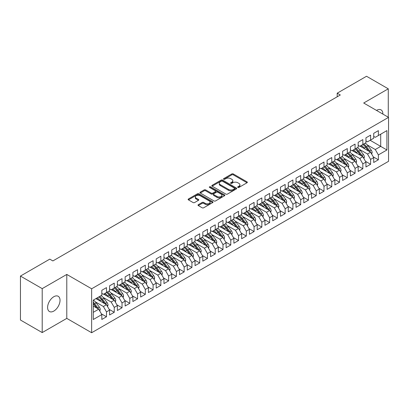 <?xml version="1.0" encoding="UTF-8"?>
<svg xmlns="http://www.w3.org/2000/svg" width="409" height="409" viewBox="0 0 409 409"><rect width="100%" height="100%" fill="white"/><g stroke="black" fill="none" stroke-linecap="round" stroke-linejoin="round"><path stroke-width="0.61" d="M237.869 187.434A0.757 0.435 0 0 0 238.933 187.434L247.036 182.757A1.079 0.624 0 0 0 247.353 182.317A1.079 0.624 0 0 0 247.036 181.877L233.309 173.953A1.079 0.624 0 0 0 231.785 173.953L223.682 178.631A0.757 0.435 0 0 0 223.462 178.938A0.757 0.435 0 0 0 223.682 179.249A0.757 0.435 0 0 0 224.751 179.249L225.799 178.641A3.451 1.994 0 0 1 230.681 178.641L231.826 179.3A3.451 1.994 0 0 1 232.833 180.712A3.451 1.994 0 0 1 231.826 182.123L230.778 182.726A0.757 0.435 0 0 0 230.553 183.033A0.757 0.435 0 0 0 230.778 183.344A0.757 0.435 0 0 0 231.842 183.344L232.89 182.736A3.451 1.994 0 0 1 237.772 182.736L238.917 183.396A3.451 1.994 0 0 1 239.925 184.807A3.451 1.994 0 0 1 238.917 186.213L237.869 186.821A0.757 0.435 0 0 0 237.644 187.128A0.757 0.435 0 0 0 237.869 187.434L237.869 186.821M53.814 311.075A8.788 5.077 120 0 0 59.556 303.33A8.788 5.077 120 0 0 58.211 296.285A8.788 5.077 120 0 0 53.814 296.724A8.788 5.077 120 0 0 48.073 304.465A8.788 5.077 120 0 0 49.423 311.51A8.788 5.077 120 0 0 53.814 311.075M382.875 114.091A8.788 5.077 120 0 0 381.06 109.893A8.788 5.077 120 0 0 376.663 110.328A8.788 5.077 120 0 0 376.51 110.42M198.314 204.684A1.079 0.624 0 0 0 197.997 205.124A1.079 0.624 0 0 0 198.314 205.563L202.164 207.787A1.079 0.624 0 0 0 203.687 207.787L212.685 202.593A1.079 0.624 0 0 0 213.002 202.153A1.079 0.624 0 0 0 212.685 201.709L198.958 193.784A1.079 0.624 0 0 0 197.435 193.784L188.437 198.984A1.079 0.624 0 0 0 188.12 199.423A1.079 0.624 0 0 0 188.437 199.863L193.089 202.547A1.079 0.624 0 0 0 194.612 202.547L198.462 200.323A1.079 0.624 0 0 0 198.779 199.883A1.079 0.624 0 0 0 198.462 199.444L196.156 198.109A2.883 1.667 0 0 1 195.313 196.933A2.883 1.667 0 0 1 197.092 195.395A2.883 1.667 0 0 1 200.236 195.758L209.275 200.972A2.883 1.667 0 0 1 210.119 202.153A2.883 1.667 0 0 1 208.339 203.687A2.883 1.667 0 0 1 205.195 203.329L203.687 202.46A1.079 0.624 0 0 0 202.164 202.46L198.314 204.684L198.314 205.563L202.164 203.355L202.164 202.46M42.204 288.626L42.204 332.578L66.79 318.386L66.79 274.434L42.204 288.626L20.45 276.07L49.775 259.137L52.884 260.932L340.308 94.99L337.2 93.196L337.2 96.78M66.79 274.434L91.647 288.785L388.55 117.368L388.55 161.32L91.647 332.737L91.647 288.785M388.279 117.209L388.279 88.819L363.693 103.017L388.55 117.368M388.279 88.819L366.525 76.263L337.2 93.196M225.875 194.096A1.079 0.624 0 0 0 227.404 194.096L236.397 188.902A1.079 0.624 0 0 0 236.714 188.462A1.079 0.624 0 0 0 236.397 188.017L222.675 180.093A1.079 0.624 0 0 0 221.151 180.093L212.153 185.292A1.079 0.624 0 0 0 211.836 185.732A1.079 0.624 0 0 0 212.153 186.172L225.875 194.096M209.822 187.598A0.757 0.435 0 0 1 210.589 187.705L210.589 186.811L224.541 194.863A1.079 0.624 0 0 1 224.858 195.308A1.079 0.624 0 0 1 224.541 195.747L215.543 200.942A1.079 0.624 0 0 1 214.019 200.942L200.292 193.017L200.292 192.138A1.079 0.624 0 0 0 199.981 192.578A1.079 0.624 0 0 0 200.292 193.017M200.292 192.138L204.147 189.914A1.079 0.624 0 0 1 205.671 189.914L211.238 193.125A1.079 0.624 0 0 0 212.762 193.125L215.318 191.652A1.079 0.624 0 0 0 215.63 191.213A1.079 0.624 0 0 0 215.318 190.773L209.52 187.424A0.757 0.435 0 0 1 209.301 187.118A0.757 0.435 0 0 1 209.766 186.714A0.757 0.435 0 0 1 210.589 186.811M370.14 140.287L380.702 146.386L380.702 134.188L386.919 130.599L378.371 135.532L378.371 130.645L373.714 133.334L373.714 138.222L370.605 140.016L370.605 135.128L365.943 137.818L365.943 142.71L362.839 144.5L362.839 139.612L358.177 142.306L358.177 147.194L355.068 148.988L355.068 144.101L350.406 146.79L350.406 151.678L347.302 153.472L347.302 148.585L342.64 151.274L342.64 156.161L339.531 157.956L339.531 153.068L334.869 155.757L334.869 160.65L331.765 162.439L331.765 157.552L327.103 160.246L327.103 165.134L323.994 166.928L323.994 162.041L319.337 164.73L319.337 169.617L316.229 171.412L316.229 166.524L311.566 169.214L311.566 174.101L308.458 175.896L308.458 171.008L303.8 173.697L303.8 178.59L300.692 180.384L300.692 175.492L296.029 178.186L296.029 183.074L292.921 184.868L292.921 179.98L288.263 182.67L288.263 187.557L285.155 189.352L285.155 184.464L280.492 187.153L280.492 192.041L277.384 193.835L277.384 188.948L272.726 191.637L272.726 196.53L269.618 198.324L269.618 193.431L264.955 196.126L264.955 201.013L261.847 202.808L261.847 197.92L257.189 200.609L257.189 205.497L254.081 207.291L254.081 202.404L249.418 205.093L249.418 209.981L246.315 211.775L246.315 206.888L241.653 209.577L241.653 214.469L238.544 216.264L238.544 211.371L233.882 214.065L233.882 218.953L230.778 220.748L230.778 215.86L226.116 218.549L226.116 223.437L223.007 225.231L223.007 220.344L218.345 223.033L218.345 227.92L215.241 229.715L215.241 224.827L210.579 227.516L210.579 232.409L207.47 234.204L207.47 229.311L202.813 232.005L202.813 236.893L199.704 238.687L199.704 233.8L195.042 236.489L195.042 241.376L191.933 243.171L191.933 238.283L187.276 240.973L187.276 245.86L184.168 247.655L184.168 242.767L179.505 245.461L179.505 250.349L176.397 252.143L176.397 247.251L171.739 249.945L171.739 254.833L168.631 256.627L168.631 251.739L163.968 254.429L163.968 259.316L160.86 261.111L160.86 256.223L156.202 258.912L156.202 263.805L153.094 265.594L153.094 260.707L148.431 263.401L148.431 268.289L145.323 270.083L145.323 265.19L140.665 267.885L140.665 272.772L137.557 274.567L137.557 269.679L132.894 272.368L132.894 277.256L129.791 279.05L129.791 274.163L125.128 276.852L125.128 281.745L122.02 283.534L122.02 278.647L117.357 281.341L117.357 286.228L114.254 288.023L114.254 283.13L109.592 285.825L109.592 290.712L106.483 292.507L106.483 287.619L101.821 290.308L101.821 295.196L93.278 300.129L93.278 319.506L101.821 314.572L98.717 309.189L93.278 306.05M386.919 130.599L386.919 149.975L378.371 154.909L375.268 149.525L367.262 144.904M373.284 156.857L378.371 159.796L378.371 154.909M378.371 159.796L373.714 162.485L373.714 157.598L370.605 159.392L367.497 154.009L359.496 149.392M365.518 161.345L370.605 164.28L370.605 159.392M370.605 164.28L365.943 166.974L365.943 162.082L362.839 163.876L359.731 158.498L351.725 153.876M357.747 165.829L362.839 168.764L362.839 163.876M362.839 168.764L358.177 171.458L358.177 166.57L355.068 168.365L351.96 162.981L343.959 158.36M349.981 170.313L355.068 173.252L355.068 168.365M355.068 173.252L350.406 175.942L350.406 171.054L347.302 172.849L344.194 167.465L336.193 162.843M342.21 174.796L347.302 177.736L347.302 172.849M347.302 177.736L342.64 180.425L342.64 175.538L339.531 177.332L336.423 171.949L328.422 167.332M334.444 179.285L339.531 182.22L339.531 177.332M339.531 182.22L334.869 184.914L334.869 180.021L331.765 181.816L328.657 176.437L320.656 171.816M326.673 183.769L331.765 186.708L331.765 181.816M331.765 186.708L327.103 189.398L327.103 184.51L323.994 186.305L320.886 180.921L312.885 176.299M318.908 188.252L323.994 191.192L323.994 186.305M323.994 191.192L319.337 193.881L319.337 188.994L316.229 190.788L313.12 185.405L305.119 180.783M311.142 192.736L316.229 195.676L316.229 190.788M316.229 195.676L311.566 198.365L311.566 193.477L308.458 195.272L305.349 189.888L297.348 185.272M303.371 197.225L308.458 200.159L308.458 195.272M308.458 200.159L303.8 202.854L303.8 197.961L300.692 199.756L297.583 194.377L289.582 189.756M295.605 201.709L300.692 204.648L300.692 199.756M300.692 204.648L296.029 207.337L296.029 202.45L292.921 204.244L289.817 198.861L281.811 194.239M287.834 206.192L292.921 209.132L292.921 204.244M292.921 209.132L288.263 211.821L288.263 206.934L285.155 208.728L282.046 203.345L274.045 198.723M280.068 210.676L285.155 213.616L285.155 208.728M285.155 213.616L280.492 216.305L280.492 211.417L277.384 213.212L274.281 207.828L266.274 203.212M272.297 215.165L277.384 218.099L277.384 213.212M277.384 218.099L272.726 220.794L272.726 215.901L269.618 217.695L266.51 212.317L258.508 207.695M264.531 219.648L269.618 222.588L269.618 217.695M269.618 222.588L264.955 225.277L264.955 220.39L261.847 222.184L258.744 216.801L250.737 212.179M256.76 224.132L261.847 227.072L261.847 222.184M261.847 227.072L257.189 229.761L257.189 224.873L254.081 226.668L250.973 221.284L242.972 216.663M248.994 228.616L254.081 231.555L254.081 226.668M254.081 231.555L249.418 234.245L249.418 229.357L246.315 231.151L243.207 225.768L235.201 221.151M241.223 233.104L246.315 236.039L246.315 231.151M246.315 236.039L241.653 238.733L241.653 233.841L238.544 235.635L235.436 230.257L227.435 225.635M233.457 237.588L238.544 240.528L238.544 235.635M238.544 240.528L233.882 243.217L233.882 238.329L230.778 240.124L227.67 234.74L219.664 230.119M225.686 242.072L230.778 245.011L230.778 240.124M230.778 245.011L226.116 247.701L226.116 242.813L223.007 244.608L219.899 239.224L211.898 234.602M217.92 246.561L223.007 249.495L223.007 244.608M223.007 249.495L218.345 252.184L218.345 247.297L215.241 249.091L212.133 243.708L204.132 239.091M210.149 251.044L215.241 253.979L215.241 249.091M215.241 253.979L210.579 256.673L210.579 251.786L207.47 253.575L204.362 248.197L196.361 243.575M202.383 255.528L207.47 258.468L207.47 253.575M207.47 258.468L202.813 261.157L202.813 256.269L199.704 258.064L196.596 252.68L188.595 248.058M194.612 260.012L199.704 262.951L199.704 258.064M199.704 262.951L195.042 265.64L195.042 260.753L191.933 262.547L188.825 257.164L180.824 252.542M186.847 264.5L191.933 267.435L191.933 262.547M191.933 267.435L187.276 270.129L187.276 265.236L184.168 267.031L181.059 261.648L173.058 257.031M179.081 268.984L184.168 271.919L184.168 267.031M184.168 271.919L179.505 274.613L179.505 269.725L176.397 271.515L173.293 266.136L165.287 261.515M171.31 273.468L176.397 276.407L176.397 271.515M176.397 276.407L171.739 279.096L171.739 274.209L168.631 276.003L165.522 270.62L157.521 265.998M163.544 277.951L168.631 280.891L168.631 276.003M168.631 280.891L163.968 283.58L163.968 278.693L160.86 280.487L157.756 275.104L149.75 270.487M155.773 282.44L160.86 285.375L160.86 280.487M160.86 285.375L156.202 288.069L156.202 283.176L153.094 284.971L149.985 279.587L141.984 274.971M148.007 286.924L153.094 289.858L153.094 284.971M153.094 289.858L148.431 292.553L148.431 287.665L145.323 289.454L142.22 284.076L134.213 279.454M140.236 291.407L145.323 294.347L145.323 289.454M145.323 294.347L140.665 297.036L140.665 292.149L137.557 293.943L134.449 288.56L126.447 283.938M132.47 295.891L137.557 298.831L137.557 293.943M137.557 298.831L132.894 301.52L132.894 296.632L129.791 298.427L126.683 293.043L118.676 288.427M124.699 300.38L129.791 303.314L129.791 298.427M129.791 303.314L125.128 306.009L125.128 301.116L122.02 302.911L118.912 297.532L110.911 292.91M116.933 304.863L122.02 307.798L122.02 302.911M122.02 307.798L117.357 310.492L117.357 305.605L114.254 307.394L111.146 302.016L103.14 297.394M109.162 309.347L114.254 312.287L114.254 307.394M114.254 312.287L109.592 314.976L109.592 310.088L106.483 311.883L103.375 306.499L95.374 301.878M101.396 313.831L106.483 316.771L106.483 311.883M106.483 316.771L101.821 319.46L101.821 314.572M101.821 293.401L103.375 294.301L106.483 292.507M93.278 312.328L98.717 309.189M109.592 288.918L111.146 289.817L114.254 288.023M103.375 306.499L106.483 304.705L95.921 298.606M109.592 310.088L106.483 304.705M117.357 284.434L118.912 285.329L122.02 283.534A8.405 4.852 60 0 1 124.817 286.274L127.593 289.981M111.146 302.016L114.254 300.221L103.687 294.122M117.357 305.605L114.254 300.221M125.128 279.95L126.683 280.845L129.791 279.05M118.912 297.532L122.02 295.738L111.458 289.638M125.128 301.116L122.02 295.738M132.894 275.461L134.449 276.361L137.557 274.567A8.405 4.852 60 0 1 140.353 277.307L143.13 281.014M126.683 293.043L129.791 291.249L119.223 285.15M132.894 296.632L129.791 291.249M140.665 270.978L142.22 271.878L145.323 270.083M134.449 288.56L137.557 286.765L126.989 280.666M140.665 292.149L137.557 286.765M148.431 266.494L149.985 267.389L153.094 265.594M142.22 284.076L145.323 282.282L134.76 276.182M148.431 287.665L145.323 282.282M156.202 262.011L157.756 262.905L160.86 261.111M149.985 279.587L153.094 277.798L142.526 271.699M156.202 283.176L153.094 277.798M163.968 257.522L165.522 258.422L168.631 256.627M157.756 275.104L160.86 273.309L150.297 267.21M163.968 278.693L160.86 273.309M171.739 253.038L173.293 253.938L176.397 252.143M165.522 270.62L168.631 268.825L158.063 262.726M171.739 274.209L168.631 268.825M179.505 248.554L181.059 249.449L184.168 247.655M173.293 266.136L176.397 264.342L165.834 258.243M179.505 269.725L176.397 264.342M187.276 244.071L188.825 244.965L191.933 243.171A8.405 4.852 60 0 1 194.73 245.911L197.506 249.618M181.059 261.648L184.168 259.858L173.6 253.754M187.276 265.236L184.168 259.858M195.042 239.582L196.596 240.482L199.704 238.687M188.825 257.164L191.933 255.369L181.371 249.27M195.042 260.753L191.933 255.369M202.813 235.098L204.362 235.998L207.47 234.204A8.405 4.852 60 0 1 210.267 236.939L213.043 240.65M196.596 252.68L199.704 250.886L189.137 244.786M202.813 256.269L199.704 250.886M210.579 230.615L212.133 231.509L215.241 229.715M204.362 248.197L207.47 246.402L196.908 240.303M210.579 251.786L207.47 246.402M218.345 226.131L219.899 227.026L223.007 225.231M212.133 243.708L215.241 241.918L204.674 235.814M218.345 247.297L215.241 241.918M226.116 221.642L227.67 222.542L230.778 220.748M219.899 239.224L223.007 237.43L212.445 231.33M226.116 242.813L223.007 237.43M233.882 217.159L235.436 218.053L238.544 216.264M227.67 234.74L230.778 232.946L220.211 226.847M233.882 238.329L230.778 232.946M241.653 212.675L243.207 213.57L246.315 211.775M235.436 230.257L238.544 228.462L227.982 222.363M241.653 233.841L238.544 228.462M249.418 208.191L250.973 209.086L254.081 207.291M243.207 225.768L246.315 223.979L235.748 217.874M249.418 229.357L246.315 223.979M257.189 203.702L258.744 204.602L261.847 202.808A8.405 4.852 60 0 1 264.643 205.543L267.425 209.255M250.973 221.284L254.081 219.49L243.513 213.391M257.189 224.873L254.081 219.49M264.955 199.219L266.51 200.113L269.618 198.324M258.744 216.801L261.847 215.006L251.284 208.907M264.955 220.39L261.847 215.006M272.726 194.735L274.281 195.63L277.384 193.835A8.405 4.852 60 0 1 280.18 196.576L282.956 200.282M266.51 212.317L269.618 210.523L259.05 204.423M272.726 215.901L269.618 210.523M280.492 190.246L282.046 191.146L285.155 189.352M274.281 207.828L277.384 206.034L266.821 199.935M280.492 211.417L277.384 206.034M288.263 185.763L289.817 186.662L292.921 184.868M282.046 203.345L285.155 201.55L274.587 195.451M288.263 206.934L285.155 201.55M296.029 181.279L297.583 182.174L300.692 180.384M289.817 198.861L292.921 197.066L282.358 190.967M296.029 202.45L292.921 197.066M303.8 176.795L305.349 177.69L308.458 175.896M297.583 194.377L300.692 192.583L290.124 186.484M303.8 197.961L300.692 192.583M311.566 172.307L313.12 173.206L316.229 171.412M305.349 189.888L308.458 188.094L297.895 181.995M311.566 193.477L308.458 188.094M319.337 167.823L320.886 168.723L323.994 166.928M313.12 185.405L316.229 183.61L305.661 177.511M319.337 188.994L316.229 183.61M327.103 163.339L328.657 164.234L331.765 162.439M320.886 180.921L323.994 179.127L313.432 173.027M327.103 184.51L323.994 179.127M334.869 158.856L336.423 159.75L339.531 157.956M328.657 176.437L331.765 174.643L321.198 168.544M334.869 180.021L331.765 174.643M342.64 154.367L344.194 155.267L347.302 153.472A8.405 4.852 60 0 1 350.094 156.212L352.875 159.919M336.423 171.949L339.531 170.154L328.969 164.055M342.64 175.538L339.531 170.154M350.406 149.883L351.96 150.783L355.068 148.988M344.194 167.465L347.302 165.671L336.735 159.571M350.406 171.054L347.302 165.671M358.177 145.399L359.731 146.294L362.839 144.5M351.96 162.981L355.068 161.187L344.506 155.088M358.177 166.57L355.068 161.187M365.943 140.916L367.497 141.811L370.605 140.016M359.731 158.498L362.839 156.703L352.272 150.604M365.943 162.082L362.839 156.703M373.714 136.427L375.268 137.327L378.371 135.532M367.497 154.009L370.605 152.214L360.043 146.115M373.714 157.598L370.605 152.214M20.45 276.07L20.45 320.022L42.204 332.578M66.79 318.386L91.647 332.737M375.268 149.525L380.702 146.386L386.919 149.975M238.171 187.542L238.917 187.112A3.451 1.994 0 0 0 239.925 185.701L239.925 184.807M232.833 180.712L232.833 181.606A3.451 1.994 0 0 1 231.826 183.017L231.08 183.447M247.021 182.767L233.309 174.853A1.079 0.624 0 0 0 231.785 174.853L223.984 179.357M236.387 188.907L222.675 180.993A1.079 0.624 0 0 0 221.151 180.993L212.164 186.177M234.495 188.769A0.757 0.435 0 0 0 234.715 188.462A0.757 0.435 0 0 0 234.495 188.15L222.445 181.197A0.757 0.435 0 0 0 221.376 181.197L220.272 181.836A3.451 1.994 0 0 0 219.26 183.242A3.451 1.994 0 0 0 220.272 184.653L228.508 189.408A3.451 1.994 0 0 0 233.386 189.408L234.495 188.769L234.495 189.664A0.757 0.435 0 0 0 234.715 189.357L234.715 188.462M219.26 183.242L219.26 184.142A3.451 1.994 0 0 0 220.272 185.548L220.272 184.653M234.495 189.664L233.386 190.303A3.451 1.994 0 0 1 228.508 190.303L220.272 185.548M200.308 193.022L204.147 190.809L204.147 189.914M215.63 191.213L215.63 192.107A1.079 0.624 0 0 1 215.318 192.547L212.762 194.024A1.079 0.624 0 0 1 211.238 194.024L205.671 190.809A1.079 0.624 0 0 0 204.147 190.809M210.589 187.705L224.526 195.753M217.01 196.463A2.883 1.667 0 0 0 220.154 196.821A2.883 1.667 0 0 0 221.939 195.282A2.883 1.667 0 0 0 221.09 194.106L217.91 192.266A1.079 0.624 0 0 0 216.381 192.266L213.83 193.743A1.079 0.624 0 0 0 213.513 194.183A1.079 0.624 0 0 0 213.83 194.623L217.01 196.463L217.01 197.358A2.883 1.667 0 0 0 220.154 197.721A2.883 1.667 0 0 0 221.939 196.182L221.939 195.282M213.513 194.183L213.513 195.078A1.079 0.624 0 0 0 213.83 195.522L213.83 194.623M217.01 197.358L213.83 195.522M210.119 202.153L210.119 203.048A2.883 1.667 0 0 1 208.339 204.587A2.883 1.667 0 0 1 205.195 204.224L203.687 203.355A1.079 0.624 0 0 0 202.164 203.355M195.313 196.933L195.313 197.833A2.883 1.667 0 0 0 196.156 199.009L196.156 198.109M198.452 200.333L196.156 199.009M212.67 202.598L198.958 194.684A1.079 0.624 0 0 0 197.435 194.684L188.452 199.868L188.437 198.984M371.643 154.014L372.144 152.567A2.909 1.682 -120 0 0 371.214 150.088L368.039 145.849A8.405 4.852 -120 0 0 365.227 143.119M364.685 148.799L364.158 148.094A8.405 4.852 -120 0 0 361.346 145.364M362.619 147.608A6.979 4.029 -120 0 0 360.319 145.957M370.38 152.087A2.909 1.682 -120 0 0 369.736 150.941L366.566 146.703A8.405 4.852 -120 0 0 363.754 143.973M363.33 144.878A6.979 4.029 60 0 1 366.009 147.358L368.923 151.243M362.819 144.51A8.405 4.852 60 0 1 365.631 147.24L368.412 150.947M363.872 158.498L364.373 157.051A2.909 1.682 -120 0 0 363.448 154.571L360.273 150.333A8.405 4.852 -120 0 0 357.461 147.608M356.914 153.283L356.387 152.577A8.405 4.852 -120 0 0 353.575 149.847M354.848 152.092A6.979 4.029 -120 0 0 352.548 150.44M362.614 156.57A2.909 1.682 -120 0 0 361.97 155.425L358.795 151.187A8.405 4.852 -120 0 0 355.983 148.457M355.564 149.362A6.979 4.029 60 0 1 358.243 151.841L361.152 155.732M355.053 148.999A8.405 4.852 60 0 1 357.865 151.724L360.641 155.435M356.106 162.981L356.607 161.535A2.909 1.682 -120 0 0 355.677 159.055L352.502 154.822A8.405 4.852 -120 0 0 349.69 152.092M349.148 157.767L348.621 157.061A8.405 4.852 -120 0 0 345.809 154.336M347.083 156.575A6.979 4.029 -120 0 0 344.782 154.929M354.843 161.054A2.909 1.682 -120 0 0 354.199 159.909L351.029 155.671A8.405 4.852 -120 0 0 348.217 152.946M347.793 153.845A6.979 4.029 60 0 1 350.472 156.325L353.386 160.216M348.335 167.47L348.836 166.023A2.909 1.682 -120 0 0 347.911 163.544L344.736 159.305A8.405 4.852 -120 0 0 341.924 156.575M341.377 162.255L340.85 161.55A8.405 4.852 -120 0 0 338.038 158.82M339.317 161.059A6.979 4.029 -120 0 0 337.011 159.413M347.077 165.543A2.909 1.682 -120 0 0 346.433 164.392L343.258 160.159A8.405 4.852 -120 0 0 340.446 157.429M340.027 158.334A6.979 4.029 60 0 1 342.706 160.814L345.615 164.699M339.516 157.966A8.405 4.852 60 0 1 342.328 160.696L345.104 164.403M340.569 171.954L341.07 170.507A2.909 1.682 -120 0 0 340.14 168.027L336.965 163.789A8.405 4.852 -120 0 0 334.153 161.059M333.611 166.739L333.084 166.034A8.405 4.852 -120 0 0 330.273 163.303M331.546 165.548A6.979 4.029 -120 0 0 329.245 163.897M339.306 170.026A2.909 1.682 -120 0 0 338.667 168.881L335.492 164.643A8.405 4.852 -120 0 0 332.681 161.913M332.256 162.818A6.979 4.029 60 0 1 334.935 165.297L337.849 169.183M331.745 162.45A8.405 4.852 60 0 1 334.557 165.18L337.338 168.891M332.803 176.437L333.299 174.991A2.909 1.682 -120 0 0 332.374 172.511L329.199 168.273A8.405 4.852 -120 0 0 326.387 165.548M325.845 171.223L325.313 170.517A8.405 4.852 -120 0 0 322.502 167.787M323.78 170.032A6.979 4.029 -120 0 0 321.474 168.38M331.541 174.51A2.909 1.682 -120 0 0 330.896 173.365L327.721 169.127A8.405 4.852 -120 0 0 324.91 166.397M324.49 167.301A6.979 4.029 60 0 1 327.169 169.781L330.078 173.672M323.979 166.938A8.405 4.852 60 0 1 326.791 169.663L329.567 173.375M325.032 180.921L325.533 179.474A2.909 1.682 -120 0 0 324.603 176.995L321.428 172.762A8.405 4.852 -120 0 0 318.616 170.032M318.074 175.706L317.548 175.001A8.405 4.852 -120 0 0 314.736 172.276M316.009 174.515A6.979 4.029 -120 0 0 313.708 172.869M323.77 178.999A2.909 1.682 -120 0 0 323.13 177.849L319.956 173.61A8.405 4.852 -120 0 0 317.144 170.885M316.719 171.785A6.979 4.029 60 0 1 319.398 174.27L322.312 178.155M316.208 171.422A8.405 4.852 60 0 1 319.02 174.152L321.801 177.859M317.266 185.41L317.767 183.963A2.909 1.682 -120 0 0 316.837 181.484L313.662 177.245A8.405 4.852 -120 0 0 310.85 174.515M310.308 180.195L309.777 179.49A8.405 4.852 -120 0 0 306.965 176.76M308.243 178.999A6.979 4.029 -120 0 0 305.937 177.353M316.004 183.483A2.909 1.682 -120 0 0 315.359 182.332L312.185 178.099A8.405 4.852 -120 0 0 309.373 175.369M308.953 176.274A6.979 4.029 60 0 1 311.632 178.753L314.547 182.639M308.442 175.906A8.405 4.852 60 0 1 311.254 178.636L314.03 182.342M309.495 189.894L309.996 188.447A2.909 1.682 -120 0 0 309.066 185.967L305.896 181.729A8.405 4.852 -120 0 0 303.084 179.004M302.537 184.679L302.011 183.973A8.405 4.852 -120 0 0 299.199 181.243M300.472 183.488A6.979 4.029 -120 0 0 298.171 181.836M308.233 187.966A2.909 1.682 -120 0 0 307.594 186.821L304.419 182.583A8.405 4.852 -120 0 0 301.607 179.853M301.182 180.758A6.979 4.029 60 0 1 303.861 183.237L306.776 187.123M300.671 180.389A8.405 4.852 60 0 1 303.483 183.12L306.264 186.831M301.73 194.377L302.231 192.93A2.909 1.682 -120 0 0 301.3 190.451L298.125 186.213A8.405 4.852 -120 0 0 295.313 183.488M294.771 189.162L294.24 188.457A8.405 4.852 -120 0 0 291.428 185.727M292.706 187.971A6.979 4.029 -120 0 0 290.4 186.32M300.467 192.45A2.909 1.682 -120 0 0 299.823 191.305L296.648 187.066A8.405 4.852 -120 0 0 293.836 184.336M293.417 185.241A6.979 4.029 60 0 1 296.096 187.721L299.01 191.611M292.905 184.878A8.405 4.852 60 0 1 295.717 187.603L298.493 191.315M293.959 198.861L294.46 197.414A2.909 1.682 -120 0 0 293.529 194.935L290.359 190.701A8.405 4.852 -120 0 0 287.547 187.971M287 193.646L286.474 192.941A8.405 4.852 -120 0 0 283.662 190.216M284.935 192.455A6.979 4.029 -120 0 0 282.634 190.809M292.696 196.939A2.909 1.682 -120 0 0 292.057 195.788L288.882 191.55A8.405 4.852 -120 0 0 286.07 188.825M285.646 189.725A6.979 4.029 60 0 1 288.33 192.21L291.239 196.095M285.139 189.362A8.405 4.852 60 0 1 287.951 192.092L290.727 195.799M286.193 203.35L286.694 201.903A2.909 1.682 -120 0 0 285.763 199.423L282.588 195.185A8.405 4.852 -120 0 0 279.776 192.455M279.235 198.135L278.703 197.429A8.405 4.852 -120 0 0 275.891 194.699M277.169 196.939A6.979 4.029 -120 0 0 274.863 195.292M284.93 201.422A2.909 1.682 -120 0 0 284.286 200.272L281.111 196.039A8.405 4.852 -120 0 0 278.299 193.309M277.88 194.214A6.979 4.029 60 0 1 280.559 196.693L283.473 200.579M278.422 207.833L278.923 206.387A2.909 1.682 -120 0 0 277.992 203.907L274.822 199.669A8.405 4.852 -120 0 0 272.011 196.944M271.464 202.619L270.937 201.913A8.405 4.852 -120 0 0 268.125 199.183M269.398 201.427A6.979 4.029 -120 0 0 267.097 199.776M277.159 205.906A2.909 1.682 -120 0 0 276.52 204.761L273.345 200.522A8.405 4.852 -120 0 0 270.533 197.792M270.109 198.697A6.979 4.029 60 0 1 272.793 201.177L275.702 205.062M269.603 198.329A8.405 4.852 60 0 1 272.414 201.059L275.191 204.771M270.656 212.317L271.157 210.87A2.909 1.682 -120 0 0 270.226 208.391L267.051 204.152A8.405 4.852 -120 0 0 264.24 201.427M263.698 207.102L263.166 206.397A8.405 4.852 -120 0 0 260.354 203.667M261.632 205.911A6.979 4.029 -120 0 0 259.332 204.26M269.393 210.39A2.909 1.682 -120 0 0 268.749 209.244L265.574 205.006A8.405 4.852 -120 0 0 262.762 202.276M262.343 203.181A6.979 4.029 60 0 1 265.022 205.661L267.936 209.551M262.885 216.801L263.386 215.354A2.909 1.682 -120 0 0 262.46 212.874L259.286 208.641A8.405 4.852 -120 0 0 256.474 205.911M255.927 211.586L255.4 210.88A8.405 4.852 -120 0 0 252.588 208.155M253.861 210.395A6.979 4.029 -120 0 0 251.561 208.748M261.622 214.878A2.909 1.682 -120 0 0 260.983 213.728L257.808 209.49A8.405 4.852 -120 0 0 254.996 206.765M254.572 207.665A6.979 4.029 60 0 1 257.256 210.149L260.165 214.035M254.066 207.302A8.405 4.852 60 0 1 256.878 210.032L259.654 213.738M255.119 221.289L255.62 219.843A2.909 1.682 -120 0 0 254.689 217.363L251.515 213.125A8.405 4.852 -120 0 0 248.703 210.395M248.161 216.075L247.629 215.369A8.405 4.852 -120 0 0 244.817 212.639M246.095 214.878A6.979 4.029 -120 0 0 243.795 213.232M253.856 219.362A2.909 1.682 -120 0 0 253.212 218.212L250.042 213.979A8.405 4.852 -120 0 0 247.23 211.248M246.806 212.153A6.979 4.029 60 0 1 249.485 214.633L252.399 218.518M246.295 211.785A8.405 4.852 60 0 1 249.107 214.515L251.888 218.222M247.348 225.773L247.849 224.326A2.909 1.682 -120 0 0 246.924 221.847L243.749 217.608A8.405 4.852 -120 0 0 240.937 214.883M240.39 220.558L239.863 219.853A8.405 4.852 -120 0 0 237.051 217.123M238.324 219.367A6.979 4.029 -120 0 0 236.024 217.716M246.09 223.846A2.909 1.682 -120 0 0 245.446 222.701L242.271 218.462A8.405 4.852 -120 0 0 239.459 215.732M239.04 216.637A6.979 4.029 60 0 1 241.719 219.117L244.628 223.002M238.529 216.274A8.405 4.852 60 0 1 241.341 218.999L244.117 222.711M239.582 230.257L240.083 228.81A2.909 1.682 -120 0 0 239.153 226.33L235.978 222.092A8.405 4.852 -120 0 0 233.166 219.367M232.624 225.042L232.097 224.337A8.405 4.852 -120 0 0 229.285 221.606M230.558 223.851A6.979 4.029 -120 0 0 228.258 222.199M238.319 228.329A2.909 1.682 -120 0 0 237.675 227.184L234.505 222.946A8.405 4.852 -120 0 0 231.693 220.216M231.269 221.121A6.979 4.029 60 0 1 233.948 223.6L236.862 227.491M230.758 220.758A8.405 4.852 60 0 1 233.57 223.483L236.351 227.194M231.811 234.74L232.312 233.294A2.909 1.682 -120 0 0 231.387 230.819L228.212 226.581A8.405 4.852 -120 0 0 225.4 223.851M224.853 229.526L224.326 228.82A8.405 4.852 -120 0 0 221.514 226.095M222.787 228.334A6.979 4.029 -120 0 0 220.487 226.688M230.553 232.818A2.909 1.682 -120 0 0 229.909 231.668L226.734 227.43A8.405 4.852 -120 0 0 223.922 224.705M223.503 225.604A6.979 4.029 60 0 1 226.182 228.089L229.091 231.975M222.992 225.241A8.405 4.852 60 0 1 225.804 227.971L228.58 231.678M224.045 239.229L224.546 237.782A2.909 1.682 -120 0 0 223.616 235.303L220.441 231.065A8.405 4.852 -120 0 0 217.629 228.334M217.087 234.014L216.56 233.309A8.405 4.852 -120 0 0 213.749 230.579M215.022 232.818A6.979 4.029 -120 0 0 212.721 231.172M222.782 237.302A2.909 1.682 -120 0 0 222.143 236.151L218.968 231.918A8.405 4.852 -120 0 0 216.156 229.188M215.732 230.093A6.979 4.029 60 0 1 218.411 232.573L221.325 236.458M215.221 229.725A8.405 4.852 60 0 1 218.033 232.455L220.814 236.162M216.279 243.713L216.775 242.266A2.909 1.682 -120 0 0 215.85 239.786L212.675 235.548A8.405 4.852 -120 0 0 209.863 232.823M209.321 238.498L208.789 237.793A8.405 4.852 -120 0 0 205.978 235.063M207.256 237.307A6.979 4.029 -120 0 0 204.95 235.656M215.016 241.785A2.909 1.682 -120 0 0 214.372 240.64L211.197 236.402A8.405 4.852 -120 0 0 208.386 233.672M207.966 234.577A6.979 4.029 60 0 1 210.645 237.056L213.554 240.942M208.508 248.197L209.009 246.75A2.909 1.682 -120 0 0 208.079 244.27L204.904 240.037A8.405 4.852 -120 0 0 202.092 237.307M201.55 242.982L201.023 242.276A8.405 4.852 -120 0 0 198.212 239.546M199.485 241.791A6.979 4.029 -120 0 0 197.184 240.139M207.245 246.269A2.909 1.682 -120 0 0 206.606 245.124L203.431 240.886A8.405 4.852 -120 0 0 200.62 238.161M200.195 239.06A6.979 4.029 60 0 1 202.874 241.54L205.788 245.431M199.684 238.698A8.405 4.852 60 0 1 202.496 241.422L205.277 245.134M200.742 252.68L201.243 251.233A2.909 1.682 -120 0 0 200.313 248.759L197.138 244.521A8.405 4.852 -120 0 0 194.326 241.791M193.784 247.465L193.252 246.76A8.405 4.852 -120 0 0 190.441 244.035M191.719 246.274A6.979 4.029 -120 0 0 189.413 244.628M199.48 250.758A2.909 1.682 -120 0 0 198.835 249.608L195.66 245.369A8.405 4.852 -120 0 0 192.849 242.644M192.429 243.544A6.979 4.029 60 0 1 195.108 246.029L198.017 249.914M192.971 257.169L193.472 255.722A2.909 1.682 -120 0 0 192.542 253.243L189.367 249.004A8.405 4.852 -120 0 0 186.555 246.274M186.013 251.954L185.487 251.249A8.405 4.852 -120 0 0 182.675 248.519M183.948 250.758A6.979 4.029 -120 0 0 181.647 249.112M191.709 255.242A2.909 1.682 -120 0 0 191.069 254.091L187.895 249.858A8.405 4.852 -120 0 0 185.083 247.128M184.658 248.033A6.979 4.029 60 0 1 187.337 250.512L190.251 254.398M184.147 247.665A8.405 4.852 60 0 1 186.959 250.395L189.74 254.101M185.205 261.653L185.706 260.206A2.909 1.682 -120 0 0 184.776 257.726L181.601 253.488A8.405 4.852 -120 0 0 178.789 250.763M178.247 256.438L177.716 255.732A8.405 4.852 -120 0 0 174.904 253.002M176.182 255.247A6.979 4.029 -120 0 0 173.876 253.595M183.943 259.725A2.909 1.682 -120 0 0 183.298 258.58L180.124 254.342A8.405 4.852 -120 0 0 177.312 251.612M176.892 252.517A6.979 4.029 60 0 1 179.571 254.996L182.486 258.882M176.381 252.154A8.405 4.852 60 0 1 179.193 254.879L181.969 258.59M177.434 266.136L177.935 264.689A2.909 1.682 -120 0 0 177.005 262.21L173.835 257.977A8.405 4.852 -120 0 0 171.023 255.247M170.476 260.922L169.95 260.216A8.405 4.852 -120 0 0 167.138 257.491M168.411 259.73A6.979 4.029 -120 0 0 166.11 258.079M176.172 264.209A2.909 1.682 -120 0 0 175.533 263.064L172.358 258.825A8.405 4.852 -120 0 0 169.546 256.1M169.121 257A6.979 4.029 60 0 1 171.8 259.48L174.715 263.37M168.615 256.637A8.405 4.852 60 0 1 171.427 259.362L174.203 263.074M169.669 270.62L170.17 269.173A2.909 1.682 -120 0 0 169.239 266.699L166.064 262.46A8.405 4.852 -120 0 0 163.252 259.73M162.71 265.405L162.179 264.7A8.405 4.852 -120 0 0 159.367 261.975M160.645 264.214A6.979 4.029 -120 0 0 158.339 262.568M168.406 268.698A2.909 1.682 -120 0 0 167.762 267.547L164.587 263.309A8.405 4.852 -120 0 0 161.775 260.584M161.356 261.484A6.979 4.029 60 0 1 164.035 263.969L166.949 267.854M160.844 261.121A8.405 4.852 60 0 1 163.656 263.851L166.432 267.558M161.898 275.109L162.399 273.662A2.909 1.682 -120 0 0 161.468 271.182L158.298 266.944A8.405 4.852 -120 0 0 155.486 264.214M154.939 269.894L154.413 269.188A8.405 4.852 -120 0 0 151.601 266.458M152.874 268.698A6.979 4.029 -120 0 0 150.573 267.051M160.635 273.181A2.909 1.682 -120 0 0 159.996 272.036L156.821 267.798A8.405 4.852 -120 0 0 154.009 265.068M153.585 265.973A6.979 4.029 60 0 1 156.269 268.452L159.178 272.338M153.078 265.605A8.405 4.852 60 0 1 155.89 268.335L158.666 272.041M154.132 279.592L154.633 278.146A2.909 1.682 -120 0 0 153.702 275.666L150.527 271.428A8.405 4.852 -120 0 0 147.715 268.703M147.174 274.378L146.642 273.672A8.405 4.852 -120 0 0 143.83 270.942M145.108 273.186A6.979 4.029 -120 0 0 142.807 271.535M152.869 277.665A2.909 1.682 -120 0 0 152.225 276.52L149.05 272.282A8.405 4.852 -120 0 0 146.238 269.551M145.819 270.456A6.979 4.029 60 0 1 148.498 272.936L151.412 276.827M145.307 270.093A8.405 4.852 60 0 1 148.119 272.818L150.901 276.53M146.361 284.076L146.862 282.629A2.909 1.682 -120 0 0 145.936 280.15L142.761 275.917A8.405 4.852 -120 0 0 139.95 273.186M139.403 278.861L138.876 278.156A8.405 4.852 -120 0 0 136.064 275.431M137.337 277.67A6.979 4.029 -120 0 0 135.036 276.024M145.098 282.149A2.909 1.682 -120 0 0 144.459 281.003L141.284 276.765A8.405 4.852 -120 0 0 138.472 274.04M138.048 274.94A6.979 4.029 60 0 1 140.732 277.42L143.641 281.31M138.595 288.56L139.096 287.113A2.909 1.682 -120 0 0 138.165 284.638L134.99 280.4A8.405 4.852 -120 0 0 132.179 277.67M131.637 283.345L131.105 282.639A8.405 4.852 -120 0 0 128.293 279.914M129.571 282.154A6.979 4.029 -120 0 0 127.271 280.508M137.332 286.637A2.909 1.682 -120 0 0 136.688 285.487L133.518 281.254A8.405 4.852 -120 0 0 130.706 278.524M130.282 279.424A6.979 4.029 60 0 1 132.961 281.908L135.875 285.794M129.771 279.061A8.405 4.852 60 0 1 132.582 281.791L135.364 285.497M130.824 293.048L131.325 291.602A2.909 1.682 -120 0 0 130.399 289.122L127.225 284.884A8.405 4.852 -120 0 0 124.413 282.154M123.866 287.834L123.339 287.128A8.405 4.852 -120 0 0 120.527 284.398M121.8 286.637A6.979 4.029 -120 0 0 119.5 284.991M129.561 291.121A2.909 1.682 -120 0 0 128.922 289.976L125.747 285.738A8.405 4.852 -120 0 0 122.935 283.008M122.516 283.912A6.979 4.029 60 0 1 125.195 286.392L128.104 290.278M123.058 297.532L123.559 296.085A2.909 1.682 -120 0 0 122.628 293.606L119.454 289.368A8.405 4.852 -120 0 0 116.642 286.643M116.1 292.317L115.573 291.612A8.405 4.852 -120 0 0 112.761 288.882M114.034 291.126A6.979 4.029 -120 0 0 111.734 289.475M121.795 295.605A2.909 1.682 -120 0 0 121.151 294.46L117.981 290.221A8.405 4.852 -120 0 0 115.169 287.491M114.745 288.396A6.979 4.029 60 0 1 117.424 290.876L120.338 294.766M114.234 288.033A8.405 4.852 60 0 1 117.046 290.758L119.827 294.47M115.287 302.016L115.788 300.569A2.909 1.682 -120 0 0 114.863 298.089L111.688 293.856A8.405 4.852 -120 0 0 108.876 291.126M108.329 296.801L107.802 296.096A8.405 4.852 -120 0 0 104.99 293.371M106.263 295.61A6.979 4.029 -120 0 0 103.963 293.964M114.029 300.088A2.909 1.682 -120 0 0 113.385 298.943L110.21 294.705A8.405 4.852 -120 0 0 107.398 291.98M106.979 292.88A6.979 4.029 60 0 1 109.658 295.359L112.567 299.25M106.468 292.517A8.405 4.852 60 0 1 109.28 295.247L112.056 298.953M107.521 306.499L108.022 305.058A2.909 1.682 -120 0 0 107.092 302.578L103.917 298.34A8.405 4.852 -120 0 0 101.105 295.61M100.563 301.285L100.036 300.579A8.405 4.852 -120 0 0 97.224 297.854M98.497 300.094A6.979 4.029 -120 0 0 96.197 298.447M106.258 304.577A2.909 1.682 -120 0 0 105.614 303.427L102.444 299.194A8.405 4.852 -120 0 0 99.632 296.464M99.208 297.369A6.979 4.029 60 0 1 101.887 299.848L104.801 303.734M98.697 297A8.405 4.852 60 0 1 101.509 299.731L104.29 303.437M99.75 310.988L100.251 309.541A2.909 1.682 -120 0 0 99.326 307.062L96.151 302.824A8.405 4.852 -120 0 0 93.339 300.094M98.492 309.061A2.909 1.682 -120 0 0 97.848 307.916L94.673 303.677A8.405 4.852 -120 0 0 93.278 302.093M93.278 303.335A6.979 4.029 60 0 1 94.121 304.332L97.03 308.217M93.278 303.626A8.405 4.852 60 0 1 93.743 304.214L96.519 307.921M238.917 187.112L238.917 186.213M230.778 183.344L230.778 182.726M231.826 183.017L231.826 182.123M223.682 179.249L223.682 178.631M231.785 174.853L231.785 173.953M233.309 174.853L233.309 173.953M247.036 182.757L247.036 181.877M212.153 186.172L212.153 185.292M221.151 180.993L221.151 180.093M222.675 180.993L222.675 180.093M236.397 188.902L236.397 188.017M228.508 190.303L228.508 189.408M233.386 190.303L233.386 189.408M205.671 190.809L205.671 189.914M211.238 194.024L211.238 193.125M212.762 194.024L212.762 193.125M215.318 192.547L215.318 191.652M224.541 195.747L224.541 194.863M203.687 203.355L203.687 202.46M205.195 204.224L205.195 203.329M198.462 200.323L198.462 199.444M197.435 194.684L197.435 193.784M198.958 194.684L198.958 193.784M212.685 202.593L212.685 201.709M371.162 153.181L372.124 152.623M366.566 146.703L368.039 145.849M364.158 148.094L365.631 147.24M369.736 150.941L371.214 150.088M363.391 157.664L364.358 157.107M358.795 151.187L360.273 150.333M356.387 152.577L357.865 151.724M361.97 155.425L363.448 154.571M355.625 162.148L356.587 161.591M351.029 155.671L352.502 154.822M348.621 157.061L350.094 156.212M354.199 159.909L355.677 159.055M347.854 166.632L348.821 166.08M343.258 160.159L344.736 159.305M340.85 161.55L342.328 160.696M346.433 164.392L347.911 163.544M340.089 171.12L341.05 170.563M335.492 164.643L336.965 163.789M333.084 166.034L334.557 165.18M338.667 168.881L340.14 168.027M332.318 175.604L333.284 175.047M327.721 169.127L329.199 168.273M325.313 170.517L326.791 169.663M330.896 173.365L332.374 172.511M324.552 180.088L325.513 179.531M319.956 173.61L321.428 172.762M317.548 175.001L319.02 174.152M323.13 177.849L324.603 176.995M316.781 184.571L317.747 184.019M312.185 178.099L313.662 177.245M309.777 179.49L311.254 178.636M315.359 182.332L316.837 181.484M309.015 189.06L309.976 188.503M304.419 182.583L305.896 181.729M302.011 183.973L303.483 183.12M307.594 186.821L309.066 185.967M301.244 193.544L302.21 192.987M296.648 187.066L298.125 186.213M294.24 188.457L295.717 187.603M299.823 191.305L301.3 190.451M293.478 198.028L294.439 197.47M288.882 191.55L290.359 190.701M286.474 192.941L287.951 192.092M292.057 195.788L293.529 194.935M285.712 202.511L286.673 201.959M281.111 196.039L282.588 195.185M278.703 197.429L280.18 196.576M284.286 200.272L285.763 199.423M277.941 207L278.902 206.443M273.345 200.522L274.822 199.669M270.937 201.913L272.414 201.059M276.52 204.761L277.992 203.907M270.175 211.484L271.136 210.926M265.574 205.006L267.051 204.152M263.166 206.397L264.643 205.543M268.749 209.244L270.226 208.391M262.404 215.967L263.37 215.41M257.808 209.49L259.286 208.641M255.4 210.88L256.878 210.032M260.983 213.728L262.46 212.874M254.638 220.451L255.599 219.899M250.042 213.979L251.515 213.125M247.629 215.369L249.107 214.515M253.212 218.212L254.689 217.363M246.867 224.94L247.834 224.383M242.271 218.462L243.749 217.608M239.863 219.853L241.341 218.999M245.446 222.701L246.924 221.847M239.101 229.423L240.063 228.866M234.505 222.946L235.978 222.092M232.097 224.337L233.57 223.483M237.675 227.184L239.153 226.33M231.33 233.907L232.297 233.35M226.734 227.43L228.212 226.581M224.326 228.82L225.804 227.971M229.909 231.668L231.387 230.819M223.565 238.391L224.526 237.839M218.968 231.918L220.441 231.065M216.56 233.309L218.033 232.455M222.143 236.151L223.616 235.303M215.794 242.88L216.76 242.322M211.197 236.402L212.675 235.548M208.789 237.793L210.267 236.939M214.372 240.64L215.85 239.786M208.028 247.363L208.989 246.806M203.431 240.886L204.904 240.037M201.023 242.276L202.496 241.422M206.606 245.124L208.079 244.27M200.257 251.847L201.223 251.29M195.66 245.369L197.138 244.521M193.252 246.76L194.73 245.911M198.835 249.608L200.313 248.759M192.491 256.331L193.452 255.778M187.895 249.858L189.367 249.004M185.487 251.249L186.959 250.395M191.069 254.091L192.542 253.243M184.72 260.819L185.686 260.262M180.124 254.342L181.601 253.488M177.716 255.732L179.193 254.879M183.298 258.58L184.776 257.726M176.954 265.303L177.915 264.746M172.358 258.825L173.835 257.977M169.95 260.216L171.427 259.362M175.533 263.064L177.005 262.21M169.188 269.787L170.149 269.229M164.587 263.309L166.064 262.46M162.179 264.7L163.656 263.851M167.762 267.547L169.239 266.699M161.417 274.275L162.378 273.718M156.821 267.798L158.298 266.944M154.413 269.188L155.89 268.335M159.996 272.036L161.468 271.182M153.651 278.759L154.612 278.202M149.05 272.282L150.527 271.428M146.642 273.672L148.119 272.818M152.225 276.52L153.702 275.666M145.88 283.243L146.846 282.685M141.284 276.765L142.761 275.917M138.876 278.156L140.353 277.307M144.459 281.003L145.936 280.15M138.114 287.726L139.075 287.174M133.518 281.254L134.99 280.4M131.105 282.639L132.582 281.791M136.688 285.487L138.165 284.638M130.343 292.215L131.309 291.658M125.747 285.738L127.225 284.884M123.339 287.128L124.817 286.274M128.922 289.976L130.399 289.122M122.577 296.699L123.538 296.142M117.981 290.221L119.454 289.368M115.573 291.612L117.046 290.758M121.151 294.46L122.628 293.606M114.806 301.182L115.773 300.625M110.21 294.705L111.688 293.856M107.802 296.096L109.28 295.247M113.385 298.943L114.863 298.089M107.04 305.666L108.002 305.114M102.444 299.194L103.917 298.34M100.036 300.579L101.509 299.731M105.614 303.427L107.092 302.578M99.269 310.155L100.236 309.598M94.673 303.677L96.151 302.824M93.278 304.48L93.743 304.214M97.848 307.916L99.326 307.062"/></g></svg>
